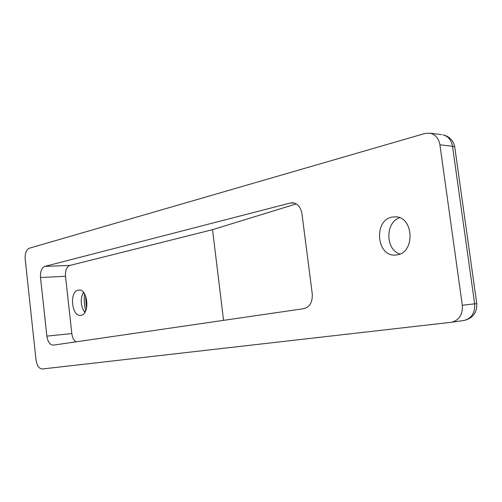 <?xml version="1.0" encoding="UTF-8"?>
<svg xmlns="http://www.w3.org/2000/svg" width="502" height="502" viewBox="0 0 502 502"><rect width="100%" height="100%" fill="white"/><g stroke="black" fill="none" stroke-linecap="round" stroke-linejoin="round"><path stroke-width="0.75" d="M81.017 315.312C90.053 314.384 87.9 288.876 78.889 290.037L78.218 290.131C69.226 291.455 71.585 316.668 80.596 315.369L81.017 315.312M392.012 217.115L395.388 216.826C413.755 216.55 415.386 252.65 397.12 254.872L395.024 255.085C376.393 256.315 373.557 220.278 392.012 217.115M399.994 254.006C385.341 249.908 385.04 222.336 399.636 217.742M86.444 308.642L85.541 295.841M84.869 312.382L82.893 309.257C81.035 304.821 80.734 300.284 81.977 295.647L83.464 292.371M294.505 203.097L290.426 202.996L44.785 266.411L69.847 265.445L212.528 229.678L223.559 320.358M69.847 265.445C66.634 266.844 65.185 270.465 65.505 276.295L71.824 333.573C72.363 337.564 73.756 340.318 76.003 341.843M290.426 202.996L292.722 202.77C297.68 203.498 300.754 207.144 301.953 213.708L312.238 293.758C312.652 302.003 309.885 306.973 303.923 308.655L53.25 345.156C49.93 344.93 47.803 341.918 46.868 336.114L71.824 333.573M65.505 276.295L40.511 277.506L46.868 336.114M40.511 277.506C40.185 271.538 41.61 267.842 44.785 266.411M463.559 320.546L451.154 322.297L42.312 368.989C39.056 368.763 36.96 365.738 36.025 359.921L25.2 259.227C24.88 253.378 26.242 249.714 29.285 248.233L424.993 133.45L430.17 133.206L441.383 134.624M451.505 322.253C459.198 320.245 462.8 314.591 462.311 305.291L439.921 144.814C438.748 138.439 435.498 134.567 430.17 133.206M212.528 229.678L296.299 203.906M85.767 310.65C84.223 305.166 83.834 299.6 84.593 293.952M462.311 305.291L474.647 303.829L452.509 146.226L439.921 144.814M454.818 147.532L454.724 146.891C453.319 140.353 449.353 136.324 442.827 134.806C448.123 136.155 451.348 139.958 452.509 146.226L454.724 146.891L476.762 303.591C477.132 312.69 472.846 318.331 463.911 320.502C471.547 318.519 475.124 312.959 474.647 303.829L476.762 303.603M395.595 255.06L395.024 255.085M82.893 309.257L85.051 312.087M81.977 295.647L83.665 292.61"/></g></svg>
